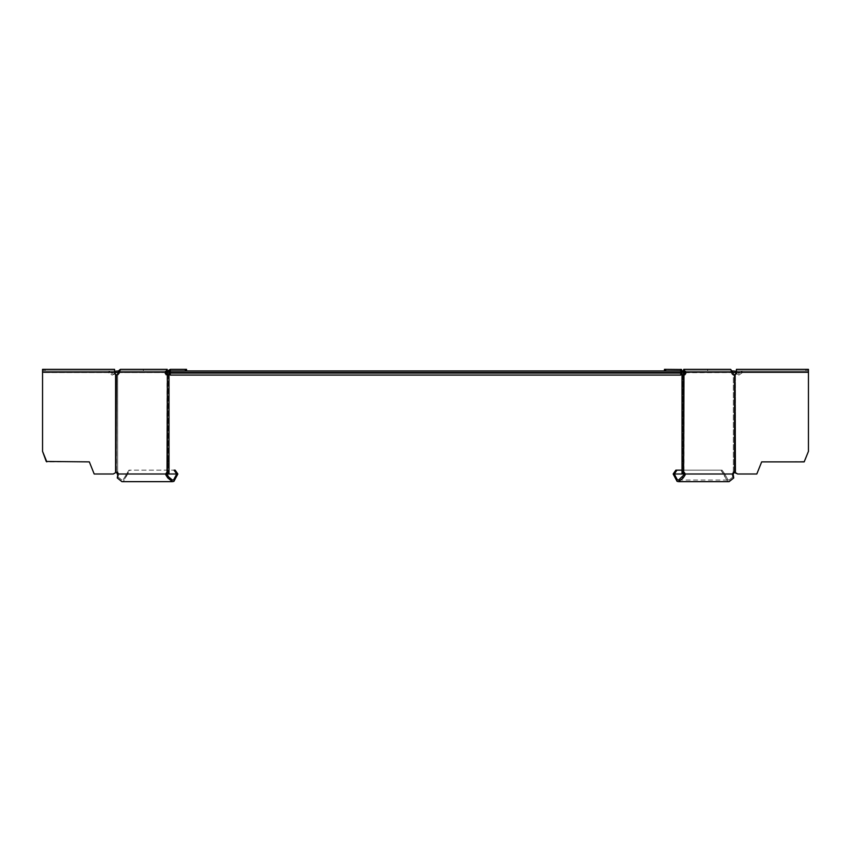 <?xml version="1.0" encoding="UTF-8"?>
<svg xmlns="http://www.w3.org/2000/svg" width="851" height="851" viewBox="0 0 851 851"><rect width="100%" height="100%" fill="white"/><g stroke="black" fill="none" stroke-linecap="round" stroke-linejoin="round"><path stroke-width="0.64" stroke-dasharray="4.25 3.19" d="M804.769 461.455L761.677 461.87L756.816 473.996L737.7 473.996L735.402 472.667L735.402 374.748L736.423 373.493L736.423 369.345L807.12 369.345L736.423 369.345L736.423 373.493L736.423 372.217L808.45 372.217L808.45 451.349L804.769 461.455M684.651 372.536L735.285 372.536L738.891 375.089L742.508 372.536L738.891 375.089L736.423 373.493L735.413 374.748L733.371 374.77L733.371 472.082L734.573 472.337L733.381 472.082L733.381 374.77L731.573 373.493L732.466 374.77L735.232 374.77M761.677 461.87L756.816 473.996L737.7 473.996L756.816 473.996L761.677 461.87L804.174 461.87M735.03 374.77L733.381 374.77L734.509 374.77L734.498 472.082L733.147 473.996L684.193 473.996L682.842 472.082L682.842 374.77L682.023 374.77L683.608 374.77L683.651 472.337L682.002 472.667L682.002 470.167L720.967 470.167L723.68 473.996L673.141 473.996L723.669 473.996L727.626 481.368L729.084 481.655L727.637 481.368L720.967 470.167L675.854 470.167L676.971 470.167L674.269 473.996L677.396 479.836L678.555 480.06L682.215 477.134L684.193 473.996L732.03 473.996L732.158 474.815L733.371 472.082L735.402 472.667L735.402 374.748L735.413 472.667L737.7 473.996M808.45 372.217L808.45 451.349L808.45 369.345L808.45 372.217L808.45 370.94L736.423 370.94L736.423 372.217L808.45 372.217L736.423 372.217M736.423 370.94L805.854 370.94L805.854 369.345L805.854 370.94L807.12 370.94L807.131 369.345L808.45 369.345L807.12 369.345L807.12 370.94L736.423 370.94L736.423 369.345L736.423 370.94L808.45 370.94L808.45 369.345L736.423 369.345M734.498 374.77L732.466 374.77M734.509 472.082L733.381 472.082L732.03 473.996L733.158 473.996L733.275 475.039L732.158 474.815L732.754 477.134L729.084 480.06L727.935 479.836L724.797 473.996L684.204 473.996L685.321 473.996L683.97 472.082L683.97 374.77L685.778 373.493L684.651 373.493L684.651 372.217L731.573 372.217L731.573 373.493L730.669 370.94L731.573 372.217L684.651 372.217L683.747 370.94L730.669 370.94L683.747 370.94L683.747 369.345L707.66 369.345L707.66 370.94L683.747 370.94L730.669 370.94L707.66 370.94L707.66 369.345L683.747 369.345L685.778 372.217L732.7 372.217L733.605 374.77L732.477 374.77M682.002 472.667L683.598 472.667L683.598 473.996L683.598 472.667L682.002 472.667L682.002 473.996L682.002 374.748L684.874 374.77L682.002 374.748L682.002 372.217L682.002 373.493L683.598 373.493L683.598 374.748L683.598 372.217L683.598 373.493L682.002 373.493M685.778 373.493L685.778 372.217M732.7 372.217L730.669 369.345L730.669 370.94L730.669 369.345L683.747 369.345L683.747 370.94L732.488 370.94M682.002 473.571L682.002 372.217L680.726 370.94L682.002 372.217L680.726 370.94L664.45 370.94L664.45 369.345L680.726 369.345L664.45 369.345L680.726 369.345L683.598 372.217L680.726 369.345L683.598 372.217L683.598 461.87L682.002 461.87L683.598 461.87L683.598 473.996L682.002 473.996L683.598 473.571M682.002 473.996L683.598 473.996L682.002 473.996M682.13 472.337L683.63 472.433M683.97 474.815L685.087 475.039L685.321 473.996L733.147 473.996M682.215 477.134L683.183 477.964L685.087 475.039M683.183 477.964L678.555 481.655M682.002 470.167L722.095 470.167L724.807 473.996L722.095 470.167L676.971 470.167M673.141 473.996L724.797 473.996L723.68 473.996L724.797 473.996L727.935 479.836L729.094 480.06L732.754 477.134L733.722 477.964L732.168 474.815L733.285 475.039L733.711 477.964L729.084 481.655M168.998 461.87L167.402 461.87L168.998 461.87L168.998 372.217L168.998 461.87L167.402 461.87L167.402 372.217L167.402 373.493L167.402 372.217L170.274 369.345L170.274 372.536L680.726 372.536L680.726 370.94L664.45 370.94L664.461 369.345M736.423 371.323L738.891 373.493L740.7 372.217L738.891 373.493L735.285 370.94L732.732 370.94L732.732 372.536L680.726 372.749L680.726 369.345M682.002 451.349L683.598 451.349M167.402 461.87L167.402 374.748L168.998 374.748L168.158 374.77L168.158 472.082L168.998 472.667L167.402 472.667L167.402 473.996L168.998 473.996L167.402 473.996L168.998 473.996L168.998 472.667L167.349 472.337L168.998 472.667L168.998 374.748L166.126 374.77L168.158 374.77L167.03 374.77L167.03 472.082L165.668 473.996L165.902 475.039L167.019 474.815L172.445 480.06L173.593 479.836L176.731 473.996L174.019 470.167L128.905 470.167L123.065 479.836L121.906 480.06L118.246 477.134L118.97 473.996L117.619 472.082L117.619 374.77L119.427 373.493L120.331 370.94L167.253 370.94L166.349 372.217L167.253 374.77L166.126 374.77L165.222 373.493L165.222 372.217L167.253 369.345L167.253 370.94L120.331 370.94L120.331 369.345L119.427 373.493L117.629 374.77L117.629 472.082L113.3 473.996L94.184 473.996L89.323 461.87L46.231 461.455L42.55 451.349L42.55 372.217L42.55 451.349L46.231 461.455L89.323 461.87L46.826 461.87M167.402 451.349L168.998 451.349M683.3 370.94L170.274 370.94L168.998 372.217L170.274 370.94L186.539 370.94L186.539 369.345L185.38 369.345L185.38 370.94L170.274 370.94L168.998 372.217L168.998 373.493L167.402 373.493L167.402 374.748M170.274 369.345L185.38 369.345M186.539 369.345L186.539 370.94L185.38 370.94L186.55 370.94L186.55 369.345M167.381 472.433L168.158 472.082L167.019 474.815M117.002 472.22L118.98 473.996L166.807 473.996L117.842 473.996L118.97 473.996L118.842 474.815L117.715 475.039L118.842 474.815L117.278 477.964L117.715 475.039M167.03 472.082L168.87 472.337L168.158 472.082L168.158 374.77L167.253 374.77M115.757 374.77L117.619 374.77L115.587 374.748L115.587 472.667L116.491 472.082L116.491 374.77L118.534 374.77M118.3 373.493L119.427 373.493L118.3 373.493L118.3 372.217L165.222 372.217M167.253 369.345L167.253 370.94L120.331 370.94L167.253 370.94L167.253 369.345L120.331 369.345L167.253 369.345L143.34 369.345L143.34 370.94L143.34 369.345M167.253 370.94L118.512 370.94L118.3 372.217M118.523 374.77L117.395 374.77M42.55 369.345L114.577 369.345L45.146 369.345L45.146 370.94L42.55 370.94L42.55 369.345L45.146 369.345L45.146 370.94L114.577 370.94L42.55 370.94L114.577 370.94L114.577 369.345L42.55 369.345L42.55 372.217L114.577 372.217L114.577 373.493L114.577 369.345L114.577 373.493L115.598 374.748L115.587 472.667L115.598 374.748L114.577 373.493L115.587 374.748L117.629 374.77L116.502 374.77M115.587 472.667L113.3 473.996L115.598 472.667M115.959 472.337L116.491 472.082M117.289 477.964L118.246 477.134L121.916 480.06L123.065 479.836L128.905 470.167L130.033 470.167L127.331 473.996L177.859 473.996L127.331 473.996L123.374 481.368L121.916 481.655L123.363 481.368L130.033 470.167L128.905 470.167L174.019 470.167M165.902 475.039L167.807 477.964L172.445 481.655L173.902 481.368L177.859 473.996L175.146 470.167M167.807 477.964L168.775 477.134M89.323 461.87L94.184 473.996L113.3 473.996M114.672 373.972L112.109 375.089L108.492 372.536L42.55 372.536L42.55 370.94L42.55 372.217L114.577 372.217L42.55 372.217M114.577 370.94L114.577 369.345L114.577 370.94L42.55 370.94L108.492 370.94L110.3 372.217L108.492 370.94L42.55 370.94L42.55 372.536L108.492 372.536L112.109 375.089L115.715 372.536L166.349 372.536M177.859 473.996L117.853 473.996M167.402 373.493L168.998 373.493L168.998 374.748L167.03 374.77M732.732 370.94L680.726 370.94L680.726 373.493L680.726 372.217L170.274 372.217L680.726 372.217L680.726 375.089L680.726 372.217L170.274 372.217L170.274 373.493L170.274 370.94L186.55 370.94M167.7 370.94L680.726 370.94L170.274 370.94L170.274 372.217L170.274 370.94L185.38 370.94M682.002 461.87L683.598 461.87M682.002 374.748L683.598 374.748L682.002 374.748M683.97 374.77L682.842 374.77L682.842 472.082L683.97 472.082M118.268 370.94L170.274 370.94L170.274 372.536L170.274 370.94L680.726 370.94L680.726 372.217L170.274 372.217L680.726 372.217L680.726 373.493L680.726 370.94L680.726 372.536L680.726 370.94L170.274 370.94L170.274 375.089L170.274 372.536L170.274 375.089L680.726 375.089L680.726 372.536L118.268 372.536L118.268 370.94L115.715 370.94L113.906 372.217L114.577 371.313M167.402 372.536L168.998 372.536M682.002 372.536L683.598 372.536M742.508 370.94L740.7 372.217L742.508 370.94L808.45 370.94L742.508 370.94M742.508 372.536L808.45 372.536L808.45 370.94L808.45 372.536L742.508 372.536M113.906 372.217L112.109 373.493L110.3 372.217L112.109 373.493L113.906 372.217M170.274 370.94L170.274 372.749L680.726 372.749L680.726 370.94L680.726 372.536L170.274 372.536L680.726 372.536L170.274 372.536L170.274 370.94M731.573 373.493L732.7 373.493L731.573 373.493M665.62 369.345L665.62 370.94M682.002 461.455L683.598 461.455M167.402 461.455L168.998 461.455M119.427 372.217L166.349 372.217L119.427 372.217M168.998 473.571L167.402 473.571M166.349 373.493L165.222 373.493M43.869 369.345L43.869 370.94L43.88 369.345M680.726 372.749L170.274 372.749M678.555 480.06L729.084 480.06L678.555 480.06M172.445 481.655L121.906 481.655M170.274 373.493L680.726 373.493L170.274 373.493"/><path stroke-width="1.28" d="M729.084 481.655L678.555 481.655L677.098 481.368L673.141 473.996L677.098 481.368L678.555 481.655L729.094 481.655L733.722 477.964L733.158 473.996L734.509 472.082L734.509 374.77L736.423 373.493L735.03 374.77L735.413 472.667L737.7 473.996L733.381 472.082M737.7 473.996L756.816 473.996L761.677 461.87L804.174 461.87L761.677 461.87M736.423 369.345L808.45 369.345L808.45 372.217L736.423 372.217L736.423 369.345L736.423 373.493M736.423 370.94L736.423 372.217M733.371 472.082L734.573 472.337M684.651 373.493L684.651 372.217L683.747 374.77L684.651 373.493L685.778 373.493L684.874 374.77L682.842 374.77M735.243 374.77L733.605 374.77L732.7 372.217L685.778 372.217L683.747 369.345L684.651 372.217M682.002 470.167L675.843 470.167L673.141 473.996L675.843 470.167L682.002 470.167L682.002 372.217L682.002 473.996L683.598 473.996L683.598 461.87L682.002 461.87M664.461 369.345L664.461 370.94L664.45 369.345L665.62 369.345L665.62 370.94M167.402 473.996L168.998 473.996L167.402 473.996L167.402 461.87L168.998 461.87L168.998 372.217L170.274 370.94L170.274 369.345L167.7 370.94L170.274 369.345L186.55 369.345L186.55 370.94M168.785 477.134L167.817 477.964L172.445 481.655L173.902 481.368L177.859 473.996L175.157 470.167L174.029 470.167L176.731 473.996L173.604 479.836L172.445 480.06L168.785 477.134L166.807 473.996L165.679 473.996L167.03 472.082L167.402 372.217L167.402 461.87M115.981 374.77L117.395 374.77L120.331 369.345L167.253 369.345L166.349 373.493L168.158 374.77M117.842 473.996L116.491 472.082L117.725 475.039L117.842 473.996L165.679 473.996L165.913 475.039L167.03 474.815M114.577 371.313L118.512 370.94L120.331 369.345L143.34 369.345M89.323 461.87L94.184 473.996L113.3 473.996L94.184 473.996L89.323 461.87L46.231 461.455L42.55 451.349L42.55 369.345L114.577 369.345L114.577 370.94M117.278 477.964L121.906 481.655L117.289 477.964L117.725 475.039M175.146 470.167L174.029 470.167M113.3 473.996L115.598 472.667L115.598 374.748L114.577 372.217L42.55 372.217L42.55 451.349L46.826 461.87M42.55 372.217L42.55 369.345M117.629 472.082L116.427 472.337M115.97 472.337L116.502 374.77L115.768 374.77M177.859 473.996L166.807 473.996L168.158 472.082M167.03 374.77L166.126 374.77L165.222 372.217L118.3 372.217L117.395 374.77M167.253 369.345L165.222 372.217M167.253 374.77L166.126 374.77M168.998 473.571L168.998 461.87M167.402 374.748L167.03 472.082M167.817 477.964L165.913 475.039M170.274 369.345L167.402 372.217M168.998 451.349L167.402 451.349M683.97 374.77L683.598 472.667L683.598 374.748L684.874 374.77M683.587 372.004L683.598 461.87M683.598 451.349L682.002 451.349M683.598 372.217L680.726 369.345L680.726 370.94L682.002 372.217M681.577 369.472L665.62 369.345M682.842 472.082L683.981 474.815L678.555 480.06L677.407 479.836L674.269 473.996L676.981 470.167M673.141 473.996L685.332 473.996L685.098 475.039L683.981 474.815M683.97 472.082L685.332 473.996L733.158 473.996M685.778 372.217L685.778 373.493M732.7 372.217L730.669 369.345L683.747 369.345L683.3 370.94M804.174 461.87L808.45 451.349L808.45 372.217M735.041 472.337L734.509 472.082M678.555 481.655L683.193 477.964L682.225 477.134M685.098 475.039L683.193 477.964M170.274 370.94L680.726 370.94L680.726 372.536L170.274 372.536L170.274 370.94M682.002 372.536L168.998 372.536M680.726 372.749L680.726 375.089L170.274 375.089L170.274 372.749M114.672 373.972L115.715 372.536L118.3 372.536L118.268 370.94M166.349 372.536L167.402 372.536M732.488 370.94L732.732 372.536L735.285 372.536L736.328 373.983M683.598 372.536L684.651 372.536M732.732 370.94L736.423 371.323M166.349 373.493L165.222 373.493M185.38 369.345L185.38 370.94M168.998 461.455L167.402 461.455M683.598 461.455L682.002 461.455M682.002 473.571L683.598 473.571M121.916 481.655L172.445 481.655"/></g></svg>
